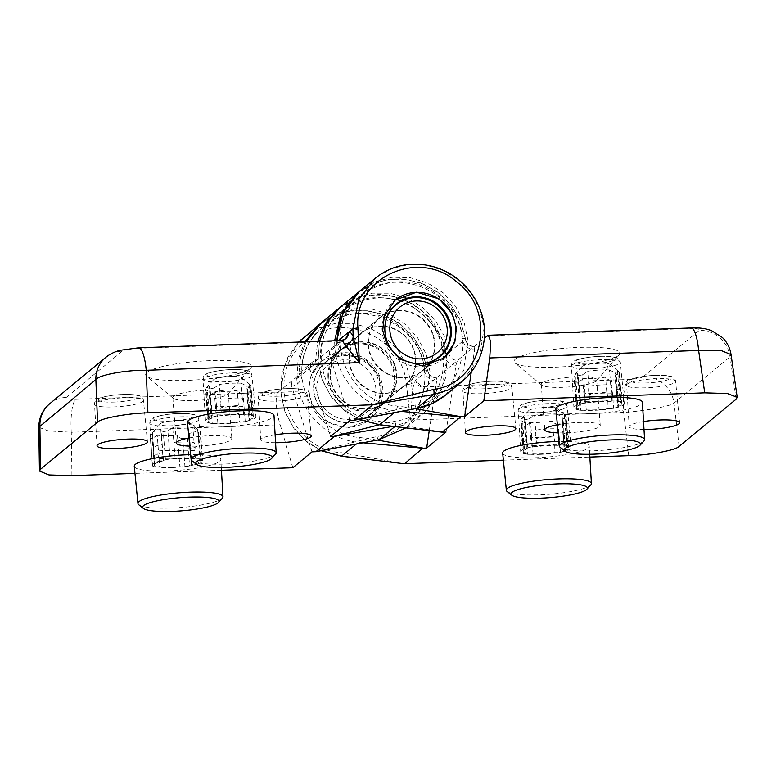 <?xml version="1.0" encoding="UTF-8"?>
<svg xmlns="http://www.w3.org/2000/svg" width="776" height="776" viewBox="0 0 776 776"><rect width="100%" height="100%" fill="white"/><g stroke="black" fill="none" stroke-linecap="round" stroke-linejoin="round"><path stroke-width="0.58" stroke-dasharray="3.88 2.91" d="M309.139 391.25A37.937 36.278 50.4 0 0 331.963 423.764A37.937 36.278 50.4 0 0 370.162 419.166A37.937 36.278 50.4 0 0 382.83 388.601A37.937 36.278 50.4 0 0 360.015 356.097A37.937 36.278 50.4 0 0 321.817 360.695A37.937 36.278 50.4 0 0 309.139 391.25M379.998 388.029A34.144 32.65 -129.6 0 1 368.6 415.538A34.144 32.65 -129.6 0 1 334.214 419.67A34.144 32.65 -129.6 0 1 313.679 390.415A34.144 32.65 -129.6 0 1 325.086 362.916A34.144 32.65 -129.6 0 1 359.463 358.774A34.144 32.65 -129.6 0 1 379.998 388.029M382.209 389.125L380.279 403.83L369.172 419.981L347.541 428.071L325.086 421.222L312.282 406.071L308.518 391.773L310.449 377.068L321.545 360.908L343.186 352.818L365.632 359.666L378.445 374.818L382.209 389.125M540.241 454.348A25.288 4.375 175.5 0 0 571.146 447.636A25.288 4.375 175.5 0 0 551.639 444.929A25.288 4.375 175.5 0 0 520.725 451.613A25.288 4.375 175.5 0 0 540.241 454.348M604.824 400.95A25.288 4.375 175.5 0 0 573.91 407.633A25.288 4.375 175.5 0 0 593.427 410.368A25.288 4.375 175.5 0 0 624.331 403.665A25.288 4.375 175.5 0 0 604.824 400.95M643.527 421.572A25.288 4.375 175.5 0 0 629.19 426.674A25.288 4.375 175.5 0 0 643.993 429.497M618.569 355.437A53.108 9.196 -4.5 0 1 565.995 366.592A53.108 9.196 -4.5 0 1 515.002 363.003A53.108 9.196 -4.5 0 1 515.409 359.142A53.108 9.196 -4.5 0 1 577.276 347.464A53.108 9.196 -4.5 0 1 619.238 354.807A53.108 9.196 -4.5 0 1 618.569 355.437M595.968 381.152A27.82 4.811 -4.5 0 1 568.43 386.991A27.82 4.811 -4.5 0 1 541.716 385.119A27.82 4.811 -4.5 0 1 541.212 384.304A27.82 4.811 -4.5 0 1 541.929 383.092A27.82 4.811 -4.5 0 1 571.912 377.097A27.82 4.811 -4.5 0 1 596.686 379.939A27.82 4.811 -4.5 0 1 596.317 380.822A27.82 4.811 -4.5 0 1 595.968 381.152M557.401 424.753A27.82 4.811 -4.5 0 1 585.589 422.386A27.82 4.811 -4.5 0 1 600.265 425.461A27.82 4.811 -4.5 0 1 599.547 426.674A27.82 4.811 -4.5 0 1 558.206 432.882M396.429 374.449A34.144 32.65 -129.6 0 1 385.032 401.949A34.144 32.65 -129.6 0 1 350.645 406.081A34.144 32.65 -129.6 0 1 330.11 376.826A34.144 32.65 -129.6 0 1 341.518 349.326A34.144 32.65 -129.6 0 1 375.894 345.194A34.144 32.65 -129.6 0 1 396.429 374.449M298.692 342.061L284.54 364.962L280.815 392.016L284.996 411.474L293.231 427.207L305.599 440.729L321.468 450.691M349.491 360.811A34.144 32.65 50.4 0 0 370.026 390.066A34.144 32.65 50.4 0 0 404.403 385.924A34.144 32.65 50.4 0 0 415.8 358.425A34.144 32.65 50.4 0 0 395.265 329.17A34.144 32.65 50.4 0 0 360.889 333.302A34.144 32.65 50.4 0 0 349.491 360.811M434.415 343.031A34.144 32.65 -129.6 0 1 423.017 370.54A34.144 32.65 -129.6 0 1 388.64 374.672A34.144 32.65 -129.6 0 1 368.096 345.417A34.144 32.65 -129.6 0 1 379.503 317.918A34.144 32.65 -129.6 0 1 413.88 313.776A34.144 32.65 -129.6 0 1 434.415 343.031M503.362 460.178L589.847 457.074M404.626 463.728L340.897 452.621C291.175 450.002 264.403 379.784 300.651 345.66C333.224 307.81 403.103 333.748 406.449 384.741L410.611 420.088C415.975 412.124 419.865 404.306 422.28 396.614C422.774 392.307 423.618 389.3 424.792 387.573L484.311 338.171M400.872 411.367L396.352 410.911C364.575 408.234 336.687 379.435 334.815 347.367L334.621 340.771M319.343 324.455L334.078 315.405L350.83 310.74L368.416 310.788L385.556 315.531L401.027 324.649L413.734 337.482L422.745 353.099L427.43 370.394L415.79 380.259A8.429 7.857 35.3 0 0 424.792 387.573M679.116 446.365L674.034 403.113C671.056 406.12 643.401 411.231 623.671 412.425L410.611 420.088L412.434 391.89C413.142 386.351 414.258 382.471 415.79 380.259L411.484 383.81L406.042 363.925L397.942 350.102L385.1 337.036L370.006 328.122L352.993 323.398L335.397 323.388L318.936 327.996L303.94 337.191M362.877 442.786L358.366 442.32C326.589 439.643 298.692 410.844 296.82 378.775L298.1 359.589L304.832 341.838M736.123 399.223L730.012 356.834A29.507 28.217 50.4 0 0 699.234 330.401L643.255 376.69A29.507 28.217 50.4 0 1 674.034 403.113L730.012 356.834L731.021 354.496M628.754 455.677L623.671 412.425A29.507 6.955 87.9 0 1 628.143 379.483L425.52 386.768A8.429 8.061 50.4 0 1 416.731 379.241M691.038 327.976A29.507 6.955 -92.1 0 0 689.815 328.49C697.032 328.374 700.175 329.014 699.234 330.401M471.274 372.034L474.563 349.86A12.649 12.096 -129.6 0 1 462.292 338.569C458.121 288.148 388.213 262.763 356.106 300.021C320.226 333.573 347.502 403.345 397.555 406.003L415.402 408.671M357.338 293.037L372.063 283.997L388.825 279.331L406.401 279.37L423.541 284.123L439.022 293.241L451.719 306.064L460.731 321.691L465.416 338.986A8.429 8.061 50.4 0 0 474.204 346.503A4.219 0.989 -92.1 0 1 474.378 346.435L474.378 346.435A4.219 0.989 -92.1 0 1 474.427 346.435L474.563 349.86M446.035 432.048L455.949 365.253L457.491 360.326A8.429 8.061 -129.6 0 1 448.703 352.799L444.017 335.513L435.006 319.887L422.309 307.053L406.828 297.945L389.688 293.192L372.102 293.153L355.35 297.819L340.615 306.869M424.307 369.987L427.43 370.394A8.429 8.061 50.4 0 0 436.219 377.922A4.219 0.989 -92.1 0 1 436.393 377.844L436.393 377.844A4.219 0.989 -92.1 0 1 436.442 377.844L436.578 381.268A12.649 12.096 -129.6 0 1 424.307 369.987C420.136 319.557 350.228 294.172 318.121 331.43C282.231 364.992 309.517 434.764 359.56 437.421L377.417 440.079M429.235 430.719L436.578 381.268M442.766 432.164L378.94 421.397C328.888 418.739 301.612 348.967 337.492 315.405C369.599 278.157 439.507 303.532 443.678 353.963A12.649 12.096 50.4 0 0 455.949 365.253M406.449 384.741L411.484 383.81L412.434 391.89A8.429 5.422 7.1 0 0 422.28 396.614M443.61 358.425A37.937 36.278 -129.6 0 1 443.115 358.842A37.937 36.278 -129.6 0 1 404.917 363.43A37.937 36.278 -129.6 0 1 382.102 330.925A37.937 36.278 -129.6 0 1 394.771 300.37A37.937 36.278 -129.6 0 1 394.897 300.264M236.408 414.171A25.288 4.375 175.5 0 0 205.504 420.854A25.288 4.375 175.5 0 0 225.021 423.599A25.288 4.375 175.5 0 0 255.925 416.887A25.288 4.375 175.5 0 0 236.408 414.171M171.835 467.569A25.288 4.375 175.5 0 0 202.74 460.866A25.288 4.375 175.5 0 0 183.233 458.15A25.288 4.375 175.5 0 0 152.319 464.834A25.288 4.375 175.5 0 0 171.835 467.569M147.004 372.373A53.108 9.196 -4.5 0 1 208.87 360.685A53.108 9.196 -4.5 0 1 250.832 368.028A53.108 9.196 -4.5 0 1 250.163 368.658A53.108 9.196 -4.5 0 1 197.589 379.813A53.108 9.196 -4.5 0 1 146.596 376.224A53.108 9.196 -4.5 0 1 147.004 372.373M173.523 396.323A27.82 4.811 -4.5 0 1 203.506 390.318A27.82 4.811 -4.5 0 1 228.27 393.16A27.82 4.811 -4.5 0 1 227.911 394.043A27.82 4.811 -4.5 0 1 227.562 394.373A27.82 4.811 -4.5 0 1 200.014 400.212A27.82 4.811 -4.5 0 1 173.31 398.34A27.82 4.811 -4.5 0 1 172.805 397.535A27.82 4.811 -4.5 0 1 173.523 396.323M188.995 437.984A27.82 4.811 -4.5 0 1 217.173 435.617A27.82 4.811 -4.5 0 1 231.859 438.692A27.82 4.811 -4.5 0 1 231.141 439.905A27.82 4.811 -4.5 0 1 189.8 446.103M368.503 345.087A34.144 32.65 50.4 0 0 389.038 374.342A34.144 32.65 50.4 0 0 423.415 370.21A34.144 32.65 50.4 0 0 434.812 342.701A34.144 32.65 50.4 0 0 414.277 313.446A34.144 32.65 50.4 0 0 379.9 317.588A34.144 32.65 50.4 0 0 368.503 345.087M377.049 276.809L391.686 268.603L408.855 264.529L426.499 265.237L443.435 270.533L459.169 280.495L471.274 293.493L479.384 308.12L484.117 327.52L479.675 357.571L462.215 381.326M415.441 358.725A34.144 32.65 -129.6 0 1 404.044 386.225A34.144 32.65 -129.6 0 1 369.657 390.367A34.144 32.65 -129.6 0 1 349.122 361.112A34.144 32.65 -129.6 0 1 360.53 333.602A34.144 32.65 -129.6 0 1 394.906 329.47A34.144 32.65 -129.6 0 1 415.441 358.725M330.508 376.496A34.144 32.65 50.4 0 0 351.043 405.751A34.144 32.65 50.4 0 0 385.43 401.619A34.144 32.65 50.4 0 0 396.827 374.119A34.144 32.65 50.4 0 0 376.292 344.864A34.144 32.65 50.4 0 0 341.915 348.996A34.144 32.65 50.4 0 0 330.508 376.496M338.355 308.732L353.497 299.507L370.744 294.909L388.786 295.268L406.265 300.564L421.863 310.39L434.405 324.029L442.941 340.421L446.83 358.347L442.126 388.504L424.317 412.667L410.853 421.145L393.316 426.354M292.824 467.734L280.165 424.753C275.79 411.037 274.84 393.529 278.371 392.035L75.767 399.32C68.55 399.436 65.407 398.796 66.348 397.409L122.327 351.121C124.82 349.675 129.854 348.744 137.43 348.327L340.063 341.042L278.371 392.035M221.441 470.295L134.956 473.409M275.121 434.803A25.288 4.375 175.5 0 0 260.785 439.905A25.288 4.375 175.5 0 0 275.587 442.727M38.8 427.266L48.306 430.913L71.285 432.261A29.507 6.955 87.9 0 1 75.767 399.32M341.295 340.528L340.063 341.042A8.429 8.061 -129.6 0 0 344.786 339.267L334.078 348.114A8.429 8.061 -129.6 0 1 329.363 349.889A4.219 0.989 87.9 0 0 329.16 350.17L329.645 354.748A12.649 12.096 50.4 0 0 340.072 342.652C336.318 292.203 401.842 261.958 439.614 296.704C480.567 327.501 464.387 398.835 415.044 405.062L353.255 420.34M138.652 347.813A29.507 6.955 -92.1 0 0 137.43 348.327M105.798 357.348A29.507 28.217 -129.6 0 1 122.327 351.121M49.829 403.636A29.507 28.217 -129.6 0 1 66.348 397.409M312 451.865L291.66 386.157A12.649 12.096 50.4 0 0 302.087 374.061C298.324 323.621 363.857 293.367 401.628 328.112C442.582 358.91 426.402 430.243 377.049 436.471L315.269 451.748M291.349 381.307L291.66 386.157M330.615 436.481L310.274 370.773L308.091 367.485A8.429 8.061 50.4 0 0 315.648 359.375L317.704 341.372M349.995 420.456L329.645 354.748M379.202 424.782L395.663 421.087C445.017 414.859 461.196 343.525 420.243 312.718C382.471 277.983 316.938 308.227 320.701 358.667A12.649 12.096 -129.6 0 1 310.274 370.773M342.992 340.227A8.429 8.187 -108 0 1 340.819 340.606M316.841 389.348A30.351 29.022 -129.6 0 1 345.339 359.783A30.351 29.022 -129.6 0 1 375.933 389.853A30.351 29.022 -129.6 0 1 347.435 419.418A30.351 29.022 -129.6 0 1 316.841 389.348M380.987 389.106A34.561 33.048 50.4 0 0 360.791 358.318A34.561 33.048 50.4 0 0 325.309 362.179A34.561 33.048 50.4 0 0 313.679 388.524A34.561 33.048 50.4 0 0 333.874 419.312A34.561 33.048 50.4 0 0 369.357 415.451A34.561 33.048 50.4 0 0 380.987 389.106M417.847 363.808A33.717 32.243 -129.6 0 1 384.78 330.421A33.717 32.243 -129.6 0 1 385.139 324.252M327.928 376.748A34.561 33.048 -129.6 0 1 339.558 350.403A34.561 33.048 -129.6 0 1 375.041 346.532A34.561 33.048 -129.6 0 1 395.236 377.32A34.561 33.048 -129.6 0 1 383.606 403.675A34.561 33.048 -129.6 0 1 348.123 407.536A34.561 33.048 -129.6 0 1 327.928 376.748M328.752 376.758A33.717 32.243 -129.6 0 1 340.092 351.053A33.717 32.243 -129.6 0 1 374.711 347.279A33.717 32.243 -129.6 0 1 394.412 377.32A33.717 32.243 -129.6 0 1 383.072 403.025A33.717 32.243 -129.6 0 1 348.443 406.789A33.717 32.243 -129.6 0 1 328.752 376.758M165.472 459.761A26.132 4.52 -4.5 0 1 167.752 459.402A26.132 4.52 -4.5 0 1 170.119 459.072L167.907 430.932A26.132 4.52 175.5 0 0 165.54 431.262A26.132 4.52 175.5 0 0 163.261 431.621L165.472 459.761A4.219 0.728 175.5 0 0 163.222 460.585A4.219 0.728 175.5 0 0 163.503 460.828A22.756 3.938 175.5 0 0 154.841 464.649A22.756 3.938 175.5 0 0 154.957 464.989A4.219 0.728 175.5 0 0 152.377 465.872A4.219 0.728 175.5 0 0 152.552 466.056L150.34 437.916A26.132 4.52 175.5 0 0 152.222 438.576L154.434 466.725A4.219 0.728 175.5 0 0 159.691 466.667L159.041 458.383L157.838 454.358L158.391 450.109A22.756 3.938 175.5 0 0 178.567 450.061L179.867 466.609A4.219 0.728 175.5 0 0 184.94 466.648L182.729 438.498A26.132 4.52 175.5 0 0 185.095 438.178A26.132 4.52 175.5 0 0 187.375 437.819L189.586 465.959A26.132 4.52 -4.5 0 1 187.307 466.318A26.132 4.52 -4.5 0 1 184.94 466.648M163.503 460.828L162.203 444.27A22.756 3.938 175.5 0 0 153.58 447.8A22.756 3.938 175.5 0 0 153.541 448.091A22.756 3.938 175.5 0 0 153.658 448.441L153.182 452.709L154.308 456.715L154.957 464.989M189.586 465.959A4.219 0.728 175.5 0 0 191.847 465.134A4.219 0.728 175.5 0 0 191.556 464.892A22.756 3.938 175.5 0 0 200.218 461.07A22.756 3.938 175.5 0 0 200.101 460.731A4.219 0.728 175.5 0 0 202.681 459.848A4.219 0.728 175.5 0 0 202.507 459.664L200.295 431.524A26.132 4.52 175.5 0 0 198.413 430.855L200.625 458.994A4.219 0.728 175.5 0 0 195.368 459.053L194.718 450.778L195.271 446.53L194.068 442.504A22.756 3.938 175.5 0 0 173.892 442.553L175.192 459.111A4.219 0.728 175.5 0 0 170.119 459.072M191.556 464.892L190.256 448.344A22.756 3.938 175.5 0 0 198.918 444.522A22.756 3.938 175.5 0 0 198.831 444.241A22.756 3.938 175.5 0 0 198.801 444.173L199.927 448.179L199.451 452.456L200.101 460.731M182.729 438.498C180.071 438.43 178.286 437.315 177.394 435.161L178.567 450.061M167.907 430.932L172.718 427.654L173.892 442.553M179.77 425.025A14.327 2.483 -4.5 0 1 165.482 425.752A14.327 2.483 -4.5 0 1 160.302 423.803A14.327 2.483 -4.5 0 1 169.042 421.232A14.327 2.483 -4.5 0 1 188.432 421.591A14.327 2.483 -4.5 0 1 179.77 425.025M158.391 450.109L157.218 435.21A22.756 3.938 175.5 0 0 177.394 435.161M162.203 444.27L161.03 429.37A22.756 3.938 175.5 0 0 152.668 432.475A22.756 3.938 175.5 0 0 152.368 433.192A22.756 3.938 175.5 0 0 152.484 433.541L153.658 448.441M222.373 498.163A42.651 7.382 -4.5 0 1 196.425 505.758A42.651 7.382 -4.5 0 1 138.758 504.749M134.258 466.289A43.417 7.518 175.5 0 0 193.777 468.607A43.417 7.518 175.5 0 0 220.811 459.479A43.417 7.518 175.5 0 0 190.644 454.678M200.625 458.994A26.132 4.52 -4.5 0 1 202.507 459.664M195.368 459.053A22.756 3.938 175.5 0 0 175.192 459.111M154.434 466.725A26.132 4.52 -4.5 0 1 152.552 466.056M159.691 466.667A22.756 3.938 175.5 0 0 179.867 466.609M190.906 456.618A22.756 3.938 175.5 0 0 199.529 453.087A22.756 3.938 175.5 0 0 199.568 452.796A22.756 3.938 175.5 0 0 199.451 452.456M194.718 450.778A22.756 3.938 175.5 0 0 174.542 450.827M190.256 448.344L189.082 433.445A22.756 3.938 175.5 0 0 197.744 429.623A22.756 3.938 175.5 0 0 197.628 429.274L198.801 444.173M194.068 442.504L192.894 427.605A22.756 3.938 175.5 0 0 172.718 427.654M162.853 452.544A22.756 3.938 175.5 0 0 154.191 456.366A22.756 3.938 175.5 0 0 154.269 456.647A22.756 3.938 175.5 0 0 154.308 456.715M159.041 458.383A22.756 3.938 175.5 0 0 179.217 458.335M197.628 429.274L188.432 421.591M192.894 427.605L198.413 430.855M189.082 433.445L189.48 435.006L187.375 437.819M157.218 435.21L152.222 438.576M152.484 433.541C150.709 435.695 149.991 437.15 150.34 437.916L152.377 465.872M161.03 429.37L160.845 430.467L163.261 431.621M212.246 423.492A26.132 4.52 -4.5 0 1 210.568 423.298A26.132 4.52 -4.5 0 1 209.074 423.065L206.852 394.916A26.132 4.52 175.5 0 0 208.356 395.159A26.132 4.52 175.5 0 0 210.034 395.353L212.246 423.492A4.219 0.728 175.5 0 0 217.852 423.124A22.756 3.938 175.5 0 0 239.658 421.834A4.219 0.728 175.5 0 0 245.216 421.543L243.004 393.403A26.132 4.52 175.5 0 0 246.884 392.549L249.096 420.699A4.219 0.728 175.5 0 0 250.328 420.068A4.219 0.728 175.5 0 0 249.406 419.7L248.107 403.142A22.756 3.938 175.5 0 0 252.103 400.542A22.756 3.938 175.5 0 0 252.016 400.261A22.756 3.938 175.5 0 0 250.27 399.174L251.22 403.151L251.57 415.732A4.219 0.728 175.5 0 0 253.073 415.044A4.219 0.728 175.5 0 0 252.355 414.704L250.144 386.564A26.132 4.52 175.5 0 0 248.65 386.322A26.132 4.52 175.5 0 0 246.962 386.128L249.183 414.277A26.132 4.52 -4.5 0 1 250.861 414.471A26.132 4.52 -4.5 0 1 252.355 414.704M217.852 423.124L217.202 414.84L216.106 410.844L216.552 406.566A22.756 3.938 175.5 0 0 238.358 405.276L239.338 409.476L239.658 421.834M249.183 414.277A4.219 0.728 175.5 0 0 243.577 414.646A22.756 3.938 175.5 0 0 221.771 415.936A4.219 0.728 175.5 0 0 216.213 416.217L213.992 388.078A26.132 4.52 175.5 0 0 210.121 388.931L212.333 417.071A4.219 0.728 175.5 0 0 211.101 417.692A4.219 0.728 175.5 0 0 212.023 418.07L210.713 401.512A22.756 3.938 175.5 0 0 206.756 403.821A22.756 3.938 175.5 0 0 206.717 404.112A22.756 3.938 175.5 0 0 208.56 405.479L208.249 409.776L209.859 422.037A4.219 0.728 175.5 0 0 208.356 422.716A4.219 0.728 175.5 0 0 209.074 423.065M243.577 414.646L242.927 406.372L243.363 402.084L242.277 398.088A22.756 3.938 175.5 0 0 220.462 399.378L220.132 403.462L221.771 415.936M248.107 403.142L246.933 388.243A22.756 3.938 175.5 0 0 250.929 385.643A22.756 3.938 175.5 0 0 250.522 384.983A22.756 3.938 175.5 0 0 249.096 384.285C250.852 385.817 251.211 386.574 250.144 386.564L250.813 386.341L253.073 415.044M206.852 394.916L206.096 394.004L207.386 390.58L208.56 405.479M238.639 376.729A14.327 2.483 -4.5 0 1 241.617 377.611A14.327 2.483 -4.5 0 1 233.654 380.938A14.327 2.483 -4.5 0 1 216.543 381.579A14.327 2.483 -4.5 0 1 213.487 379.823A14.327 2.483 -4.5 0 1 223.886 377.029A14.327 2.483 -4.5 0 1 238.639 376.729M216.552 406.566L215.379 391.667A22.756 3.938 175.5 0 0 237.184 390.376L238.358 405.276M275.558 454.183A42.651 7.382 -4.5 0 1 244.508 462.457A42.651 7.382 -4.5 0 1 200.761 463.34A42.651 7.382 -4.5 0 1 191.944 460.769M187.433 422.319A43.417 7.518 175.5 0 0 197.24 426.218A43.417 7.518 175.5 0 0 245.497 424.841A43.417 7.518 175.5 0 0 273.996 415.5M212.333 417.071A26.132 4.52 -4.5 0 1 216.213 416.217M212.023 418.07A22.756 3.938 175.5 0 0 208.026 420.67A22.756 3.938 175.5 0 0 209.859 422.037M249.096 420.699A26.132 4.52 -4.5 0 1 245.216 421.543M249.406 419.7A22.756 3.938 175.5 0 0 253.403 417.1A22.756 3.938 175.5 0 0 251.57 415.732M242.927 406.372A22.756 3.938 175.5 0 0 221.121 407.662M211.363 409.796A22.756 3.938 175.5 0 0 207.376 412.395A22.756 3.938 175.5 0 0 207.454 412.677A22.756 3.938 175.5 0 0 209.21 413.753M242.277 398.088L241.103 383.189A22.756 3.938 175.5 0 0 219.288 384.479L220.462 399.378M210.713 401.512L209.539 386.613A22.756 3.938 175.5 0 0 205.844 388.495A22.756 3.938 175.5 0 0 205.553 389.212A22.756 3.938 175.5 0 0 207.386 390.58M217.202 414.84A22.756 3.938 175.5 0 0 239.008 413.55M248.756 411.416A22.756 3.938 175.5 0 0 252.714 409.117A22.756 3.938 175.5 0 0 252.753 408.816A22.756 3.938 175.5 0 0 250.92 407.458M249.096 384.285L250.27 399.174M213.992 388.078L219.288 384.479M209.539 386.613L208.802 388.475L210.121 388.931M241.103 383.189L246.962 386.128M246.933 388.243L248.029 390.852L246.884 392.549M243.004 393.403C240.56 393.451 238.62 392.443 237.184 390.376M215.379 391.667L210.034 395.353M580.652 410.271A26.132 4.52 -4.5 0 1 578.974 410.077A26.132 4.52 -4.5 0 1 577.48 409.835L575.268 381.695A26.132 4.52 175.5 0 0 576.762 381.928A26.132 4.52 175.5 0 0 578.44 382.131L580.652 410.271A4.219 0.728 175.5 0 0 586.258 409.893A22.756 3.938 175.5 0 0 608.074 408.613A4.219 0.728 175.5 0 0 613.632 408.321L611.41 380.182A26.132 4.52 175.5 0 0 615.29 379.328L617.502 407.468A4.219 0.728 175.5 0 0 618.744 406.847A4.219 0.728 175.5 0 0 617.822 406.469L616.513 389.921A22.756 3.938 175.5 0 0 620.509 387.321A22.756 3.938 175.5 0 0 620.431 387.04A22.756 3.938 175.5 0 0 618.676 385.953L619.626 389.93L619.976 402.511A4.219 0.728 175.5 0 0 621.479 401.822A4.219 0.728 175.5 0 0 620.771 401.483L618.55 373.343A26.132 4.52 175.5 0 0 617.056 373.101A26.132 4.52 175.5 0 0 615.378 372.907L617.589 401.046A26.132 4.52 -4.5 0 1 619.267 401.25A26.132 4.52 -4.5 0 1 620.771 401.483M586.258 409.893L585.608 401.619L584.512 397.622L584.958 393.345A22.756 3.938 175.5 0 0 606.764 392.055L607.753 396.255L608.074 408.613M617.589 401.046A4.219 0.728 175.5 0 0 611.983 401.425A22.756 3.938 175.5 0 0 590.177 402.715A4.219 0.728 175.5 0 0 584.619 402.996L582.407 374.856A26.132 4.52 175.5 0 0 578.527 375.71L580.739 403.85A4.219 0.728 175.5 0 0 579.507 404.471A4.219 0.728 175.5 0 0 580.429 404.849L579.119 388.291A22.756 3.938 175.5 0 0 575.171 390.6A22.756 3.938 175.5 0 0 575.132 390.891A22.756 3.938 175.5 0 0 576.966 392.258L576.665 396.555L578.265 408.806A4.219 0.728 175.5 0 0 576.772 409.495A4.219 0.728 175.5 0 0 577.48 409.835M611.983 401.425L611.333 393.151L611.779 388.863L610.683 384.867A22.756 3.938 175.5 0 0 588.877 386.157L588.538 390.241L590.177 402.715M616.513 389.921L615.339 375.021A22.756 3.938 175.5 0 0 619.335 372.422A22.756 3.938 175.5 0 0 618.928 371.762A22.756 3.938 175.5 0 0 617.502 371.054C619.267 372.587 619.617 373.353 618.55 373.343L619.219 373.12L621.479 401.822M575.268 381.695L574.512 380.783L575.792 377.359L576.966 392.258M607.045 363.507A14.327 2.483 -4.5 0 1 610.023 364.39A14.327 2.483 -4.5 0 1 602.06 367.717A14.327 2.483 -4.5 0 1 584.949 368.348A14.327 2.483 -4.5 0 1 581.893 366.602A14.327 2.483 -4.5 0 1 592.301 363.808A14.327 2.483 -4.5 0 1 607.045 363.507M584.958 393.345L583.785 378.445A22.756 3.938 175.5 0 0 605.59 377.155L606.764 392.055M643.964 440.962A42.651 7.382 -4.5 0 1 612.914 449.236A42.651 7.382 -4.5 0 1 569.167 450.109A42.651 7.382 -4.5 0 1 560.35 447.548M555.849 409.097A43.417 7.518 175.5 0 0 565.646 412.997A43.417 7.518 175.5 0 0 613.903 411.62A43.417 7.518 175.5 0 0 642.402 402.278M580.739 403.85A26.132 4.52 -4.5 0 1 584.619 402.996M580.429 404.849A22.756 3.938 175.5 0 0 576.432 407.449A22.756 3.938 175.5 0 0 578.265 408.806M617.502 407.468A26.132 4.52 -4.5 0 1 613.632 408.321M617.822 406.469A22.756 3.938 175.5 0 0 621.809 403.879A22.756 3.938 175.5 0 0 619.976 402.511M611.333 393.151A22.756 3.938 175.5 0 0 589.527 394.431M579.779 396.575A22.756 3.938 175.5 0 0 575.782 399.165A22.756 3.938 175.5 0 0 575.86 399.456A22.756 3.938 175.5 0 0 577.616 400.532M610.683 384.867L609.509 369.968A22.756 3.938 175.5 0 0 587.704 371.258L588.877 386.157M579.119 388.291L577.955 373.392A22.756 3.938 175.5 0 0 574.259 375.274A22.756 3.938 175.5 0 0 573.959 375.991A22.756 3.938 175.5 0 0 575.792 377.359M585.608 401.619A22.756 3.938 175.5 0 0 607.414 400.329M617.163 398.195A22.756 3.938 175.5 0 0 621.12 395.886A22.756 3.938 175.5 0 0 621.159 395.595A22.756 3.938 175.5 0 0 619.326 394.237M617.502 371.054L618.676 385.953M582.407 374.856L587.704 371.258M577.955 373.392L577.208 375.254L578.527 375.71M609.509 369.968L615.378 372.907M615.339 375.021L616.445 377.631L615.29 379.328M611.41 380.182C608.966 380.23 607.026 379.221 605.59 377.155M583.785 378.445L578.44 382.131M527.476 454.251A26.132 4.52 -4.5 0 1 525.788 454.047A26.132 4.52 -4.5 0 1 524.295 453.815L522.083 425.675A26.132 4.52 175.5 0 0 523.577 425.908A26.132 4.52 175.5 0 0 525.255 426.102L527.476 454.251A4.219 0.728 175.5 0 0 533.073 453.873A22.756 3.938 175.5 0 0 554.888 452.583A4.219 0.728 175.5 0 0 560.447 452.301L558.225 424.162A26.132 4.52 175.5 0 0 562.105 423.308L564.317 451.448A4.219 0.728 175.5 0 0 565.558 450.827A4.219 0.728 175.5 0 0 564.637 450.449L563.327 433.9A22.756 3.938 175.5 0 0 567.324 431.301A22.756 3.938 175.5 0 0 567.246 431.01A22.756 3.938 175.5 0 0 565.491 429.933L566.451 433.91L566.79 446.491A4.219 0.728 175.5 0 0 568.294 445.802A4.219 0.728 175.5 0 0 567.586 445.463L565.365 417.313A26.132 4.52 175.5 0 0 563.871 417.081A26.132 4.52 175.5 0 0 562.193 416.887L564.404 445.026A26.132 4.52 -4.5 0 1 566.092 445.22A26.132 4.52 -4.5 0 1 567.586 445.463M533.073 453.873L532.423 445.599L531.337 441.602L531.773 437.325A22.756 3.938 175.5 0 0 553.579 436.034L554.568 440.225L554.888 452.583M564.404 445.026A4.219 0.728 175.5 0 0 558.798 445.405A22.756 3.938 175.5 0 0 536.992 446.685A4.219 0.728 175.5 0 0 531.434 446.976L529.222 418.836A26.132 4.52 175.5 0 0 525.342 419.68L527.564 447.82A4.219 0.728 175.5 0 0 526.322 448.45A4.219 0.728 175.5 0 0 527.243 448.829L525.944 432.271A22.756 3.938 175.5 0 0 521.986 434.579A22.756 3.938 175.5 0 0 521.947 434.87A22.756 3.938 175.5 0 0 523.781 436.228L523.48 440.535L525.08 452.786A4.219 0.728 175.5 0 0 523.587 453.475A4.219 0.728 175.5 0 0 524.295 453.815M558.798 445.405L558.148 437.121L558.594 432.843L557.498 428.847A22.756 3.938 175.5 0 0 535.692 430.137L535.362 434.211L536.992 446.685M563.327 433.9L562.163 419.001A22.756 3.938 175.5 0 0 566.15 416.402A22.756 3.938 175.5 0 0 565.743 415.732A22.756 3.938 175.5 0 0 564.317 415.034C566.082 416.566 566.432 417.333 565.365 417.313L566.034 417.09L568.294 445.802M522.083 425.675L521.327 424.763L522.607 421.339L523.781 436.228M553.86 407.487A14.327 2.483 -4.5 0 1 556.838 408.37A14.327 2.483 -4.5 0 1 548.875 411.697A14.327 2.483 -4.5 0 1 531.764 412.328A14.327 2.483 -4.5 0 1 528.718 410.582A14.327 2.483 -4.5 0 1 539.116 407.788A14.327 2.483 -4.5 0 1 553.86 407.487M531.773 437.325L530.6 422.425A22.756 3.938 175.5 0 0 552.415 421.135L553.579 436.034M590.778 484.942A42.651 7.382 -4.5 0 1 559.729 493.216A42.651 7.382 -4.5 0 1 515.982 494.089A42.651 7.382 -4.5 0 1 507.174 491.518M502.664 453.068A43.417 7.518 175.5 0 0 512.47 456.967A43.417 7.518 175.5 0 0 560.718 455.59A43.417 7.518 175.5 0 0 589.217 446.258A43.417 7.518 175.5 0 0 579.41 442.301A43.417 7.518 175.5 0 0 559.05 441.457M527.564 447.82A26.132 4.52 -4.5 0 1 531.434 446.976M527.243 448.829A22.756 3.938 175.5 0 0 523.247 451.419A22.756 3.938 175.5 0 0 525.08 452.786M564.317 451.448A26.132 4.52 -4.5 0 1 560.447 452.301M564.637 450.449A22.756 3.938 175.5 0 0 568.633 447.849A22.756 3.938 175.5 0 0 566.79 446.491M558.148 437.121A22.756 3.938 175.5 0 0 536.342 438.411M526.594 440.545A22.756 3.938 175.5 0 0 522.597 443.144A22.756 3.938 175.5 0 0 522.684 443.426A22.756 3.938 175.5 0 0 524.43 444.512M557.498 428.847L556.324 413.947A22.756 3.938 175.5 0 0 534.518 415.238L535.692 430.137M525.944 432.271L524.77 417.372A22.756 3.938 175.5 0 0 521.074 419.253A22.756 3.938 175.5 0 0 520.774 419.971A22.756 3.938 175.5 0 0 522.607 421.339M532.423 445.599A22.756 3.938 175.5 0 0 554.239 444.308M563.987 442.175A22.756 3.938 175.5 0 0 567.945 439.866A22.756 3.938 175.5 0 0 567.974 439.575A22.756 3.938 175.5 0 0 566.14 438.207M564.317 415.034L565.491 429.933M529.222 418.836L534.518 415.238M524.77 417.372L524.023 419.224L525.342 419.68M556.324 413.947L562.193 416.887M562.163 419.001L563.26 421.61L562.105 423.308M558.225 424.162C555.781 424.2 553.841 423.201 552.415 421.135M530.6 422.425L525.255 426.102M590.332 368.775A24.551 4.249 -4.5 0 1 571.378 366.117A24.551 4.249 -4.5 0 1 601.39 359.627A24.551 4.249 -4.5 0 1 620.334 362.266A24.551 4.249 -4.5 0 1 590.332 368.775M600.12 356.349A20.341 3.521 175.5 0 0 575.782 360.85A20.341 3.521 175.5 0 0 590.953 363.925A20.341 3.521 175.5 0 0 615.29 359.424A20.341 3.521 175.5 0 0 600.12 356.349M546.934 400.329A20.341 3.521 175.5 0 0 522.607 404.82A20.341 3.521 175.5 0 0 537.778 407.904A20.341 3.521 175.5 0 0 562.105 403.404A20.341 3.521 175.5 0 0 546.934 400.329M537.147 412.754A24.551 4.249 -4.5 0 1 518.203 410.097A24.551 4.249 -4.5 0 1 548.205 403.607A24.551 4.249 -4.5 0 1 567.149 406.236A24.551 4.249 -4.5 0 1 537.147 412.754M645.613 387.825A24.551 4.249 -4.5 0 1 626.659 385.158A24.551 4.249 -4.5 0 1 656.671 378.678A24.551 4.249 -4.5 0 1 675.615 381.307A24.551 4.249 -4.5 0 1 645.613 387.825M655.4 375.39A20.341 3.521 175.5 0 0 631.072 379.891A20.341 3.521 175.5 0 0 646.233 382.975A20.341 3.521 175.5 0 0 670.571 378.475A20.341 3.521 175.5 0 0 655.4 375.39M481.867 393.704A24.551 4.249 -4.5 0 1 462.913 391.046A24.551 4.249 -4.5 0 1 492.925 384.556A24.551 4.249 -4.5 0 1 511.869 387.195A24.551 4.249 -4.5 0 1 481.867 393.704M491.654 381.278A20.341 3.521 175.5 0 0 467.327 385.779A20.341 3.521 175.5 0 0 482.497 388.854A20.341 3.521 175.5 0 0 506.825 384.353A20.341 3.521 175.5 0 0 491.654 381.278M359.56 437.421L358.366 442.32L356.281 444.047M319.528 341.314L318.092 361.189L322.05 379.299L330.751 395.838L343.525 409.515L359.385 419.302M397.555 406.003L396.352 410.911L394.266 412.638M462.292 338.569C464.688 338.394 465.726 338.53 465.416 338.986L448.703 352.799L443.678 353.963M487.212 335.775L689.815 328.49M643.255 376.69C640.763 378.135 635.728 379.066 628.143 379.483M341.615 456.172C341.023 456.366 340.78 455.182 340.897 452.621M436.393 377.844C431.621 377.602 428.672 375.05 427.537 370.21L427.43 370.394M378.94 421.397C378.853 423.832 379.086 424.947 379.639 424.734M474.378 346.435C469.606 346.183 466.657 343.642 465.522 338.802L465.416 338.986M179.799 416.828A24.551 4.249 -4.5 0 1 198.743 419.467A24.551 4.249 -4.5 0 1 168.731 425.975A24.551 4.249 -4.5 0 1 149.787 423.318A24.551 4.249 -4.5 0 1 179.799 416.828M169.362 421.125A20.341 3.521 175.5 0 0 193.699 416.625A20.341 3.521 175.5 0 0 178.529 413.55A20.341 3.521 175.5 0 0 154.191 418.051A20.341 3.521 175.5 0 0 169.362 421.125M222.547 377.146A20.341 3.521 175.5 0 0 246.884 372.645A20.341 3.521 175.5 0 0 231.714 369.57A20.341 3.521 175.5 0 0 207.376 374.071A20.341 3.521 175.5 0 0 222.547 377.146M232.984 372.849A24.551 4.249 -4.5 0 1 251.928 375.487A24.551 4.249 -4.5 0 1 221.917 381.996A24.551 4.249 -4.5 0 1 202.972 379.338A24.551 4.249 -4.5 0 1 232.984 372.849M124.519 397.778A24.551 4.249 -4.5 0 1 143.463 400.416A24.551 4.249 -4.5 0 1 113.451 406.934A24.551 4.249 -4.5 0 1 94.507 404.267A24.551 4.249 -4.5 0 1 124.519 397.778M114.082 402.075A20.341 3.521 175.5 0 0 138.419 397.584A20.341 3.521 175.5 0 0 123.248 394.499A20.341 3.521 175.5 0 0 98.911 399A20.341 3.521 175.5 0 0 114.082 402.075M288.265 391.899A24.551 4.249 -4.5 0 1 307.209 394.528A24.551 4.249 -4.5 0 1 277.197 401.046A24.551 4.249 -4.5 0 1 258.253 398.389A24.551 4.249 -4.5 0 1 288.265 391.899M277.827 396.196A20.341 3.521 175.5 0 0 302.165 391.696A20.341 3.521 175.5 0 0 286.994 388.621A20.341 3.521 175.5 0 0 262.657 393.112A20.341 3.521 175.5 0 0 277.827 396.196M445.579 395.081L463.398 370.909L468.103 340.761L464.213 322.826L455.677 306.433L443.135 292.804L427.537 282.968L410.058 277.672L392.016 277.313L374.779 281.921L359.627 291.145M339.5 307.81L360.889 296.859L379.144 294.376L397.545 297.14L414.452 304.803L428.808 316.763L443.397 341.217L447.044 359.637L445.482 378.154L437.712 397.225L424.317 412.667L407.594 426.499L405.867 427.877L407.604 426.49L425.413 402.327L430.117 372.17L426.228 354.244L417.692 337.851L405.15 324.213L389.552 314.387L372.073 309.09L354.031 308.732L336.784 313.329L321.642 322.554M394.887 426.538L395.615 425.946L395.663 421.087M306.122 341.789L300.564 356.95L298.935 373.198L315.648 359.375L320.701 358.667M71.925 475.669L71.285 432.261L280.165 424.753M336.9 340.683L336.92 341.779L338.307 340.635M336.92 341.779A8.429 8.061 -129.6 0 1 334.078 348.114L336.92 341.779C336.609 342.264 337.657 342.546 340.072 342.652M302.087 374.061C299.672 373.964 298.624 373.673 298.935 373.198A8.429 8.061 -129.6 0 1 291.369 381.307A4.219 0.989 87.9 0 0 291.165 381.588M416.887 408.351C416.256 408.574 415.645 407.468 415.044 405.062M378.892 439.769C378.261 439.982 377.65 438.886 377.049 436.471M308.266 367.407L312.806 365.7L296.092 379.522L298.935 373.198M369.172 419.981L370.162 419.166M573.91 407.633L571.378 366.117C571.34 362.741 573.648 360.5 578.304 359.395C584.192 357.688 591.516 356.64 600.294 356.271C613.476 356.397 619.413 356.436 620.334 362.266L624.331 403.665M571.146 447.636L567.149 406.236C566.315 401.745 563.871 400.212 547.109 400.251C538.398 400.62 531.104 401.648 525.226 403.345C520.444 404.49 518.106 406.74 518.203 410.097L520.725 451.613M629.19 426.674L626.659 385.158C626.62 381.792 628.929 379.551 633.585 378.445C639.472 376.729 646.796 375.691 655.575 375.322C668.757 375.438 674.703 375.487 675.615 381.307L679.611 422.707M465.445 432.562L462.913 391.046C462.874 387.67 465.183 385.43 469.839 384.324C475.727 382.616 483.06 381.569 491.829 381.2C505.011 381.326 510.957 381.375 511.869 387.195L515.865 428.594M541.716 385.119L515.002 363.003M541.212 384.304L544.8 429.836M368.6 415.538L385.032 401.949M404.403 385.924L423.017 370.54M360.889 333.302L379.503 317.918M325.086 362.916L341.518 349.326M596.686 379.939L600.265 425.461M596.317 380.822L619.238 354.807M321.215 450.74L307.199 442.252L293.988 428.585L284.947 411.823L280.796 393.384L281.814 374.643L287.935 357.067L298.682 342.061M301.156 339.636L303.93 337.201M427.537 370.21L422.503 352.091L412.725 335.901L398.66 322.67L381.598 313.853L363.313 310.196L344.932 311.777L320.488 323.524M359.123 419.341L344.98 410.902L331.527 397.205L322.292 380.405L318.053 362.101L319.46 341.314M465.522 338.802L460.488 320.682L450.72 304.483L436.645 291.252L419.583 282.435L401.299 278.788L382.917 280.369L358.483 292.115M444.105 358.027L443.115 358.842M152.319 464.834L149.787 423.318C149.749 419.942 152.047 417.701 156.713 416.596C162.601 414.888 169.925 413.841 178.703 413.472C195.465 413.433 197.909 414.966 198.743 419.467L202.74 460.866M205.504 420.854L202.972 379.338C202.924 375.962 205.233 373.722 209.898 372.616C215.776 370.909 223.11 369.871 231.888 369.492C248.64 369.463 251.094 370.986 251.928 375.487L255.925 416.887M97.039 445.783L94.507 404.267C94.468 400.891 96.767 398.651 101.433 397.555C107.321 395.838 114.644 394.8 123.423 394.431C140.184 394.392 142.629 395.915 143.463 400.416L147.459 441.816M260.785 439.905L258.253 398.389C258.204 395.013 260.513 392.772 265.179 391.667C271.066 389.95 278.39 388.912 287.168 388.543C303.93 388.504 306.375 390.037 307.209 394.528L311.205 435.928M227.911 394.043L250.832 368.028M228.27 393.16L231.859 438.692M439.846 356.62L423.415 370.21M404.044 386.225L385.43 401.619M360.53 333.602L341.915 348.996M396.332 303.998L379.9 317.588M172.805 397.535L176.394 443.057M173.31 398.34L146.596 376.224M336.813 341.964L336.794 340.693M298.828 373.372L300.477 357.047L306.093 341.789M339.558 350.403L325.309 362.179M392.656 307.587L340.092 351.053M435.637 359.56L383.072 403.025M383.606 403.675L369.357 415.451M154.269 456.647L153.027 452.301L153.58 447.8M199.529 453.087L200.082 448.596L198.831 444.241M160.302 423.803L152.668 432.475M200.218 461.07L199.568 452.796M198.918 444.522L197.744 429.623M154.841 464.649L154.191 456.366M153.541 448.091L152.368 433.192M221.276 467.501L220.811 459.479M200.46 431.572L202.681 459.848M189.47 435.006L191.847 465.134M160.845 430.467L163.222 460.585M252.714 409.117L253.267 404.616L252.016 400.261M207.454 412.677L206.203 408.321L206.756 403.821M241.617 377.611L250.522 384.983M208.026 420.67L207.376 412.395M206.717 404.112L205.553 389.212M253.403 417.1L252.753 408.816M252.103 400.542L250.929 385.643M213.487 379.823L205.844 388.495M248.029 390.852L250.328 420.068M206.096 394.004L208.356 422.716M208.802 388.475L211.101 417.692M621.12 395.886L621.673 391.395L620.431 387.04M575.86 399.456L574.618 395.1L575.171 390.6M610.023 364.39L618.928 371.762M576.432 407.449L575.782 399.165M575.132 390.891L573.959 375.991M621.809 403.879L621.159 395.595M620.509 387.321L619.335 372.422M581.893 366.602L574.259 375.274M616.445 377.631L618.744 406.847M574.512 380.783L576.772 409.495M577.208 375.254L579.507 404.471M567.945 439.866L568.498 435.365L567.246 431.01M522.684 443.426L521.433 439.07L521.986 434.579M556.838 408.37L565.743 415.732M589.692 454.28L589.217 446.258M523.247 451.419L522.597 443.144M521.947 434.87L520.774 419.971M568.633 447.849L567.974 439.575M567.324 431.301L566.15 416.402M528.718 410.582L521.074 419.253M563.26 421.61L565.558 450.827M521.327 424.763L523.587 453.475M524.023 419.224L526.322 448.45"/><path stroke-width="1.16" d="M496.359 425.878A25.288 4.375 175.5 0 0 465.445 432.562A25.288 4.375 175.5 0 0 484.961 435.307A25.288 4.375 175.5 0 0 515.865 428.594A25.288 4.375 175.5 0 0 496.359 425.878M643.993 429.497A25.288 4.375 175.5 0 0 648.707 429.419A25.288 4.375 175.5 0 0 679.611 422.707A25.288 4.375 175.5 0 0 660.104 419.991A25.288 4.375 175.5 0 0 643.527 421.572M558.206 432.882A27.82 4.811 -4.5 0 1 544.8 429.836A27.82 4.811 -4.5 0 1 545.509 428.624A27.82 4.811 -4.5 0 1 557.401 424.753M321.468 450.691L341.615 456.172L404.024 463.738L503.362 460.178M589.847 457.074L628.754 455.677C648.581 455.299 676.236 450.187 679.116 446.365L736.123 399.223L737.2 397.302L727.384 393.539L704.724 392.85L698.613 350.461A29.507 6.955 -92.1 0 0 691.038 327.976L691.038 327.976C699.612 327.879 700.146 327.986 705.985 328.966L711.282 330.479L722.388 337.502C727.131 342.255 730.012 347.949 731.031 354.584L721.176 350.548L698.613 350.461L489.743 357.959L490.742 341.75L488.327 335.261L484.311 338.171M489.743 357.959L483.836 400.785L464.649 416.654L460.779 416.809L442.204 432.164L446.035 432.048L426.664 448.062L422.794 448.218L404.626 463.728M460.779 416.809L400.872 411.367M359.385 419.302L379.639 424.734L442.766 432.164M483.836 400.785L704.724 392.85M304.832 341.838L319.343 324.455L298.692 342.061M422.794 448.218L362.877 442.786M464.649 416.654L471.274 372.034M415.402 408.671L461.38 416.77M426.664 448.062L429.235 430.719M377.417 440.079L423.395 448.179M394.897 300.264A37.937 36.278 -129.6 0 1 433.047 295.811A37.937 36.278 -129.6 0 1 455.784 328.277A37.937 36.278 -129.6 0 1 443.61 358.425M384.925 331.498A34.144 32.65 50.4 0 0 405.47 360.753A34.144 32.65 50.4 0 0 439.846 356.62A34.144 32.65 50.4 0 0 451.244 329.121A34.144 32.65 50.4 0 0 430.709 299.866A34.144 32.65 50.4 0 0 396.332 303.998A34.144 32.65 50.4 0 0 384.925 331.498M382.723 330.411L386.826 344.428L400.009 359.278L422.639 365.971L444.105 358.027L454.833 342.177L456.404 327.763L452.311 313.746L439.129 298.896L416.489 292.203L395.032 300.147L384.304 315.997L382.723 330.411M275.587 442.727A25.288 4.375 175.5 0 0 280.301 442.64A25.288 4.375 175.5 0 0 311.205 435.928A25.288 4.375 175.5 0 0 291.698 433.221A25.288 4.375 175.5 0 0 275.121 434.803M116.555 448.528A25.288 4.375 175.5 0 0 147.459 441.816A25.288 4.375 175.5 0 0 127.953 439.1A25.288 4.375 175.5 0 0 97.039 445.783A25.288 4.375 175.5 0 0 116.555 448.528M189.8 446.103A27.82 4.811 -4.5 0 1 176.394 443.057A27.82 4.811 -4.5 0 1 177.103 441.845A27.82 4.811 -4.5 0 1 188.995 437.984M372.034 404.791L433.668 389.426C482.711 383.344 498.415 312.941 457.064 282.221C418.788 247.612 353.332 277.866 357.93 327.86L359.298 362.635L353.206 336.735C351.79 333.311 350.257 331.856 348.599 332.351L352.896 328.791L358.716 299.536L375.041 278.4C389.086 267.186 405.276 262.627 423.628 264.694C436.849 266.478 448.703 271.668 459.188 280.272C469.024 288.536 476.125 298.624 480.49 310.565C489.307 333.176 483.981 363.284 462.215 381.326L448.489 389.901L433.629 394.509L372.625 404.781L147.906 412.842C128.069 413.22 100.414 418.332 97.533 422.154L95.865 379.6A29.507 28.217 -129.6 0 1 105.798 357.348L105.798 357.348C112.025 352.197 119.776 350.383 120.387 350.257L138.652 347.813L341.246 340.528L344.786 339.267A8.429 8.061 -129.6 0 0 347.619 332.933L348.599 332.351A8.429 8.187 -108 0 1 342.992 340.227M221.441 470.295L292.824 467.734L312 451.865L315.88 451.71L334.456 436.355L330.615 436.481L349.995 420.456L353.866 420.301L372.625 404.781M315.269 451.748L378.892 439.769L405.858 427.877L378.591 439.817M393.316 426.354L334.456 436.355M134.956 473.409L71.925 475.669L48.946 474.941L39.44 471.051L40.527 469.296L97.533 422.154M336.794 340.693L339.151 322.923L346.203 306.627L359.627 291.145L377.049 276.809M353.255 420.34L416.887 408.351L432.125 403.549L445.579 395.081L462.195 381.346M357.93 327.86L352.896 328.791L353.206 336.735A8.429 7.256 -22.1 0 1 344.311 344.03L359.298 362.635L146.237 370.288C126.372 369.861 98.717 374.973 95.865 379.6L38.8 427.334L39.44 471.051M344.311 344.03C343.264 341.362 342.1 340.227 340.819 340.606M147.906 412.842L146.237 370.288A29.507 6.955 -92.1 0 0 138.652 347.813M40.527 469.296L39.896 425.888A29.507 28.217 -129.6 0 1 49.829 403.636L105.798 357.348M333.884 436.355L379.202 424.782M447.286 330.159A29.507 28.217 50.4 0 0 417.546 300.933A29.507 28.217 50.4 0 0 389.833 329.674A29.507 28.217 50.4 0 0 419.583 358.9A29.507 28.217 50.4 0 0 447.286 330.159M385.139 324.252A33.717 32.243 -129.6 0 1 396.129 304.716A33.717 32.243 -129.6 0 1 430.748 300.942A33.717 32.243 -129.6 0 1 450.449 330.983A33.717 32.243 -129.6 0 1 439.1 356.688A33.717 32.243 -129.6 0 1 417.847 363.808M166.471 499.181A38.267 6.625 175.5 0 0 143.376 508.406A38.267 6.625 175.5 0 0 195.106 509.308A38.267 6.625 175.5 0 0 218.395 502.499A38.267 6.625 175.5 0 0 204.728 497.241A38.267 6.625 175.5 0 0 166.471 499.181M143.376 508.406L138.758 504.749A42.651 7.382 -4.5 0 1 137.944 503.478A42.651 7.382 -4.5 0 1 164.502 494.457A42.651 7.382 -4.5 0 1 222.984 496.785A42.651 7.382 -4.5 0 1 222.373 498.163L218.395 502.499M190.644 454.678A43.417 7.518 175.5 0 0 161.282 457.113A43.417 7.518 175.5 0 0 134.258 466.289L137.944 503.478M204.466 466.735A38.267 6.625 175.5 0 0 243.713 465.949A38.267 6.625 175.5 0 0 271.571 458.529A38.267 6.625 175.5 0 0 263.481 453.805A38.267 6.625 175.5 0 0 217.649 455.512A38.267 6.625 175.5 0 0 196.561 464.426A38.267 6.625 175.5 0 0 204.466 466.735M196.561 464.426L191.944 460.769A42.651 7.382 -4.5 0 1 191.129 459.499A42.651 7.382 -4.5 0 1 218.987 450.303A42.651 7.382 -4.5 0 1 266.537 448.926A42.651 7.382 -4.5 0 1 276.169 452.806A42.651 7.382 -4.5 0 1 275.558 454.183L271.571 458.529M276.169 452.806L273.996 415.5A43.417 7.518 175.5 0 0 264.189 411.552A43.417 7.518 175.5 0 0 215.796 412.948A43.417 7.518 175.5 0 0 187.433 422.319L191.129 459.499M572.872 453.514A38.267 6.625 175.5 0 0 612.118 452.728A38.267 6.625 175.5 0 0 639.987 445.298A38.267 6.625 175.5 0 0 631.887 440.584A38.267 6.625 175.5 0 0 586.055 442.291A38.267 6.625 175.5 0 0 564.967 451.205A38.267 6.625 175.5 0 0 572.872 453.514M564.967 451.205L560.35 447.548A42.651 7.382 -4.5 0 1 559.535 446.278A42.651 7.382 -4.5 0 1 587.393 437.072A42.651 7.382 -4.5 0 1 634.943 435.705A42.651 7.382 -4.5 0 1 644.584 439.585A42.651 7.382 -4.5 0 1 643.964 440.962L639.987 445.298M644.584 439.585L642.402 402.278A43.417 7.518 175.5 0 0 632.595 398.33A43.417 7.518 175.5 0 0 584.202 399.727A43.417 7.518 175.5 0 0 555.849 409.097L559.535 446.278M519.687 497.484A38.267 6.625 175.5 0 0 558.943 496.698A38.267 6.625 175.5 0 0 586.802 489.278A38.267 6.625 175.5 0 0 578.702 484.554A38.267 6.625 175.5 0 0 532.87 486.261A38.267 6.625 175.5 0 0 511.782 495.185A38.267 6.625 175.5 0 0 519.687 497.484M511.782 495.185L507.174 491.518A42.651 7.382 -4.5 0 1 506.35 490.257A42.651 7.382 -4.5 0 1 534.208 481.052A42.651 7.382 -4.5 0 1 581.757 479.684A42.651 7.382 -4.5 0 1 591.399 483.564A42.651 7.382 -4.5 0 1 590.778 484.942L586.802 489.278M559.05 441.457A43.417 7.518 175.5 0 0 502.664 453.068L506.35 490.257M356.281 444.047L341.421 456.24L321.215 450.74M394.266 412.638L379.445 424.802L359.123 419.341M334.621 340.771L340.839 314.251L357.338 293.037L340.615 306.86L327.268 322.263L319.528 341.314M319.343 324.455L320.488 323.524M353.856 420.301L416.741 408.428L433.629 394.509C434.182 393.723 434.191 392.025 433.668 389.426M315.871 451.719L378.746 439.837L394.887 426.538M317.704 341.372L325.493 323.359L338.355 308.741L321.642 322.554L306.122 341.789M338.355 308.741L339.5 307.81M359.627 291.145L342.75 313.155L336.9 340.683M338.307 340.635L347.619 332.933M445.589 395.071C437.169 401.987 427.547 406.43 416.741 408.428L416.576 408.409M731.04 354.584L737.2 397.302M691.038 327.976L488.327 335.261M298.682 342.061L301.156 339.636M341.421 456.24L404.034 463.738M442.213 432.174L379.445 424.802M319.46 341.314L327.239 322.273L340.615 306.86M358.483 292.115L357.329 293.047M49.829 403.636C42.583 409.835 38.907 417.73 38.8 427.334M306.093 341.789L308.217 338.045L321.633 322.554M396.129 304.716L392.656 307.587M439.1 356.688L435.637 359.56M222.984 496.785L221.276 467.501M591.399 483.564L589.692 454.28"/></g></svg>
